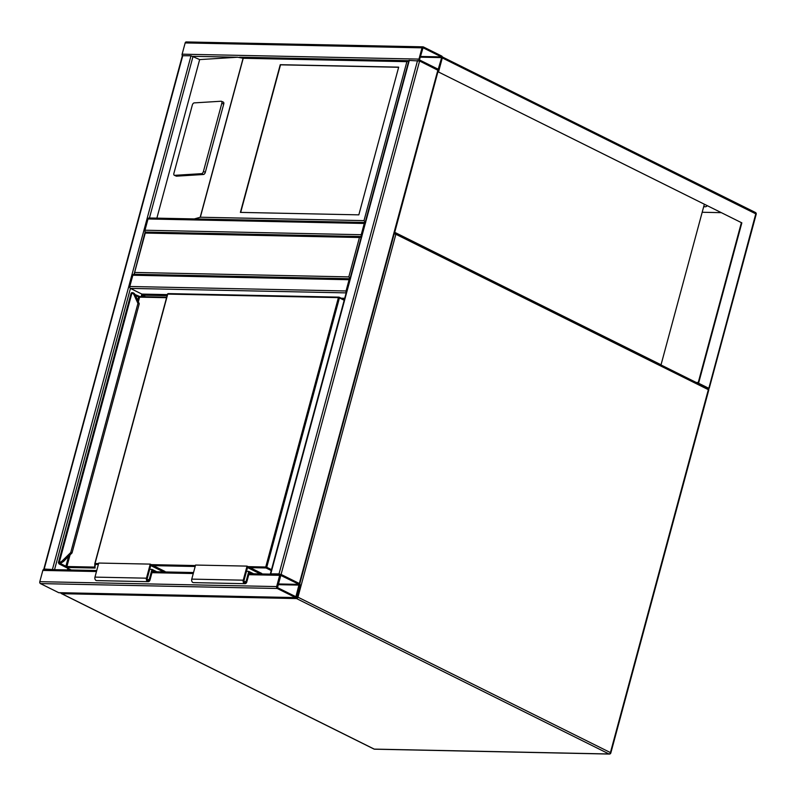 <?xml version="1.0" encoding="UTF-8"?>
<svg xmlns="http://www.w3.org/2000/svg" width="796" height="796" viewBox="0 0 796 796"><rect width="100%" height="100%" fill="white"/><g stroke="black" fill="none" stroke-linecap="round" stroke-linejoin="round"><path stroke-width="1.19" d="M350.479 278.819L348.817 276.889L359.444 237.497L361.862 236.621M359.444 237.497L145.25 233.059L134.624 272.451L348.817 276.889M134.106 274.252L145.081 232.233M134.235 274.341L134.624 272.451M276.64 586.582A1.492 1.085 91.2 0 0 277.277 588.493L295.535 597.577A1.492 1.085 91.2 0 0 296.938 596.672L299.973 585.418A1.492 1.085 91.2 0 0 299.336 583.508L281.078 574.423A1.492 1.085 91.2 0 0 279.675 575.329L276.64 586.582L39.8 581.677L42.835 570.424A1.492 1.085 -88.8 0 1 43.88 569.429L96.744 570.523M59.402 592.682A1.492 1.085 -88.8 0 1 58.695 592.672L40.437 583.587A1.492 1.085 -88.8 0 1 39.8 581.677M280.839 575.309L277.515 587.617L295.903 596.731L299.097 584.383L280.57 575.299M53.68 569.638L44.745 569.448M418.975 59.093A1.492 1.085 91.2 0 0 419.601 61.003L437.87 70.088A1.492 1.085 91.2 0 0 439.263 69.182L442.297 57.929A1.492 1.085 91.2 0 0 441.661 56.018L423.402 46.934A1.492 1.085 91.2 0 0 422.009 47.84L418.975 59.093L182.125 54.178A1.492 1.085 -88.8 0 0 182.354 55.72L191.02 55.78L199.657 59.591L237.686 57.232L193.06 56.307L149.439 217.995M182.781 55.611L44.078 569.438M44.248 569.031L54.347 569.647M182.125 54.178L185.169 42.924A1.492 1.085 -88.8 0 1 186.214 41.939L423.054 46.845M419.601 59.402L419.84 60.118L438.238 69.242L441.661 57.611L441.422 56.894L423.034 47.78L419.601 59.402M280.222 574.324L271.287 574.145M279.028 573.896L270.361 573.846L408.895 60.416L419.601 61.003L438.278 70.456L299.744 583.876L279.028 573.896L417.562 60.476M145.479 232.054A1.492 1.085 -88.8 0 1 144.981 230.223L148.016 218.97A1.492 1.085 -88.8 0 1 149.061 217.985L365.175 222.462A1.492 1.085 91.2 0 0 364.269 223.457L148.016 218.97M361.454 236.243A1.492 1.085 91.2 0 1 361.235 234.711L364.269 223.457M141.151 296.669L141.847 294.082L130.435 288.401A1.492 1.085 -88.8 0 1 129.798 286.49L132.842 275.237A1.492 1.085 -88.8 0 1 133.887 274.252L349.991 278.729A1.492 1.085 91.2 0 0 349.086 279.724L132.842 275.237M349.086 279.724L346.051 290.978A1.492 1.085 91.2 0 0 346.27 292.51M438.506 71.998L741.842 222.86L698.58 383.224L708.729 388.269L709.087 387.344L755.782 213.845L442.297 57.929L438.506 71.998L741.842 222.86M741.335 222.85L698.251 382.508L696.221 382.468M697.704 383.204L698.58 383.224M437.989 71.988L438.487 70.128M702.191 212.263L720.818 212.651M442.666 57.004L442.297 57.929L442.666 57.004M755.135 212.413A1.492 0.975 116.4 0 1 755.424 212.482L442.307 56.914M704.977 206.751A3.741 2.706 -88.8 0 1 704.719 206.761A3.741 2.706 -88.8 0 1 703.853 206.542L703.803 206.273M704.361 206.552A3.741 2.706 91.2 0 0 705.236 206.771A3.741 2.706 91.2 0 0 707.087 205.826M438.248 70.565L394.726 232.333L661.038 364.787L704.301 204.433M358.827 214.85L398.677 67.153L280.252 64.695L240.402 212.393L358.827 214.85M174.314 175.279A2.239 1.204 113.5 0 0 174.642 175.339L201.537 173.667A2.239 1.204 -66.5 0 0 203.418 171.478L221.825 103.261L223.726 104.087A2.239 1.204 -66.5 0 0 223.318 102.107L221.407 101.281A2.239 1.204 -66.5 0 0 221.089 101.231L194.184 102.893A2.239 1.204 -66.5 0 0 192.314 105.082L173.906 173.309A2.239 1.204 113.5 0 0 174.314 175.279L176.224 176.115A2.239 1.204 113.5 0 1 175.966 175.906M223.726 104.087L205.318 172.304A2.239 1.204 -66.5 0 1 203.448 174.493L176.543 176.165A2.239 1.204 113.5 0 1 176.224 176.115M365.663 222.552L364.001 220.621L406.885 61.67L243.228 58.277L237.686 57.232M156.872 218.144L199.657 59.591M194.035 218.999L200.343 217.228L364.001 220.621M221.825 103.261A2.239 1.204 -66.5 0 0 221.407 101.281M406.885 61.67L409.313 60.785M398.647 67.272L280.51 64.824L240.691 212.403M141.927 296.689L142.335 295.147L167.12 295.664M343.474 299.316L344.429 299.336M68.197 569.936L68.536 568.672M141.847 294.082L167.399 294.61M341.245 298.211L344.718 298.281M67.421 569.916L67.849 568.324M142.335 295.147L145.578 296.759M59.272 564.006L58.387 562.702A2.985 0.667 15.1 0 1 58.615 562.533L59.262 562.424A6.726 4.388 -63.6 0 0 62.436 560.683L70.735 552.523L71.819 552.762L63.173 561.439A7.472 4.876 116.4 0 1 59.64 563.379L59.093 563.478A2.239 0.497 -164.9 0 0 59.541 564.155L71.292 569.996M63.501 561.21L72.028 552.961L139.23 303.913L137.947 303.425L70.735 552.523L71.471 553.28M59.64 563.379A0.746 0.517 81.6 0 1 59.262 562.424L131.917 293.157L131.3 293.167A0.746 0.687 -106.9 0 1 131.748 292.689L131.748 292.689A0.746 0.687 -106.9 0 1 132.156 292.699L132.673 292.709A0.746 0.557 101.6 0 0 132.574 292.679L132.574 292.679A0.746 0.557 101.6 0 0 131.917 293.157A6.726 4.388 -63.6 0 1 134.116 295.017L137.947 303.425A0.746 0.497 155.5 0 1 138.952 303.186L139.001 303.206A0.746 0.497 -24.5 0 1 139.181 303.395L139.181 303.395A0.746 0.497 -24.5 0 1 139.131 303.803M98.366 564.493L95.371 564.424L94.833 568.045L67.242 567.468L59.591 564.155L59.143 563.508L59.7 563.399A7.472 4.876 -63.6 0 0 63.222 561.459L62.436 560.683M248.093 566.643L265.735 567.011L338.409 297.634L167.737 294.102L95.052 563.468A0.746 0.537 -88.8 0 0 95.371 564.424A0.746 0.726 -178.2 0 1 94.843 563.538L167.518 294.162A0.746 0.726 -178.2 0 1 168.085 293.644M95.261 567.906A0.746 0.726 -178.2 0 1 94.704 567.18L94.814 563.697A0.746 0.746 0 0 1 94.843 563.528L167.737 294.102A0.746 0.537 -88.8 0 1 168.434 293.644L338.758 297.177M58.615 562.533A0.746 0.687 73.1 0 0 59.093 563.478L59.143 563.508A0.746 0.687 71.9 0 0 59.571 563.508L59.571 563.508A0.746 0.687 71.9 0 0 59.74 563.419M244.969 583.687L193.478 582.622A2.617 1.89 91.2 0 1 191.756 579.12L195.557 565.051L247.039 566.115L243.248 580.185A2.617 1.89 91.2 0 0 244.969 583.687A2.617 1.89 91.2 0 0 246.8 581.956L249.267 572.812L251.108 573.727M261.615 573.946L261.755 573.438L247.039 566.115M260.312 573.916L247.516 567.558L244.004 580.563A1.492 1.085 91.2 0 0 246.034 581.577L248.79 571.379L253.616 573.777M246.501 571.329L248.79 571.379M163.518 571.906L150.723 565.548L147.21 578.563A1.492 1.085 91.2 0 0 149.24 579.568L151.996 569.369L149.708 569.319M151.996 569.369L156.822 571.767M164.822 571.936L164.961 571.428L150.245 564.115L98.754 563.051L94.963 577.11A2.617 1.89 91.2 0 0 96.684 580.612L148.175 581.677A2.617 1.89 91.2 0 0 150.006 579.946L152.464 570.802L154.315 571.717M150.245 564.115L146.454 578.185A2.617 1.89 91.2 0 0 148.175 581.677M394.209 233.775L395.871 234.263L297.953 597.179L610.423 752.588L708.341 389.672L395.871 234.263A1.492 0.975 -63.6 0 0 395.503 232.9A1.492 0.975 -63.6 0 0 395.224 232.84A1.492 1.085 91.2 0 0 394.468 232.85M609.01 753.971L296.54 598.562L61.76 593.697L374.229 749.106L609.01 753.971A1.492 1.085 91.2 0 0 609.358 754.061A1.492 1.492 0 0 0 610.831 752.956L610.423 752.588A1.492 0.975 -63.6 0 1 609.01 753.971M610.831 752.956L708.758 390.04L708.341 389.672A1.492 0.975 -63.6 0 0 707.982 388.319A1.492 0.975 -63.6 0 0 707.694 388.249M374.926 749.126A1.492 1.085 -88.8 0 1 374.229 749.106A1.492 0.975 -63.6 0 1 373.941 749.036A1.492 1.492 0 0 0 374.578 749.195L609.358 754.061M373.712 748.857A1.492 0.975 -63.6 0 0 373.941 749.036L61.471 593.627A1.492 0.975 -63.6 0 0 61.76 593.697A1.492 1.085 91.2 0 1 61.113 592.801M59.043 592.751L295.893 597.667A1.492 1.085 -88.8 0 0 296.54 598.562A1.492 0.975 -63.6 0 0 297.953 597.179L296.888 596.801M40.437 583.587L277.277 588.493M42.835 570.424L96.465 571.528M151.966 572.682L193.269 573.538M248.76 574.692L279.675 575.329M58.695 592.672L295.535 597.577M295.047 596.333L296.301 596.353M277.884 584.662L299.336 585.11M278.073 583.956L299.097 584.383M191.02 55.78L52.486 569.21M346.17 292.878L130.435 288.401L54.546 569.647M422.009 47.84L185.169 42.924M441.422 56.894L420.397 56.456M441.661 57.611L420.208 57.173M438.626 68.864L437.372 68.844M281.078 574.423L419.601 61.003M270.789 573.727L409.323 60.307M299.336 583.508L437.87 70.088M361.235 234.711L144.981 230.223M346.051 290.978L129.798 286.49M707.853 388.249L708.729 388.269M755.782 213.845L756.2 214.214A1.492 1.492 0 0 0 755.424 212.482A1.492 0.975 116.4 0 1 755.782 213.845M243.228 58.277L200.343 217.228M200.144 217.437L243.148 58.068M174.642 175.339L176.543 176.165M201.537 173.667L203.448 174.493M203.418 171.478L205.318 172.304M344.18 300.261L339.434 297.903L266.75 567.269L271.496 569.638M94.843 563.528L98.624 563.548M151.3 564.643L195.418 565.548M166.563 297.704L139.608 297.147L138.395 301.644M69.998 555.111L66.924 566.513L94.515 567.09L94.734 566.274M59.591 564.155L60.297 563.468L65.899 566.255L68.516 556.573M137.708 300.142L138.584 296.878L135.529 295.356M131.3 293.167A2.985 0.667 -164.9 0 0 131.071 293.336L58.387 562.702M271.247 570.553L266.043 567.966L250.083 567.638M195.169 566.493L153.29 565.628M135.181 294.639L139.608 297.147A0.746 0.537 -88.8 0 1 140.305 296.689L166.692 297.236M139.996 296.669L138.504 296.271M339.365 297.316L344.31 299.774M59.909 563.12L63.521 561.488L71.521 553.3M139.001 303.206L135.171 294.799L138.952 303.186M132.673 292.709A7.472 4.876 116.4 0 1 133.469 292.988A7.472 4.876 116.4 0 1 135.121 294.779A0.746 0.497 155.5 0 0 134.116 295.017M139.23 303.913L135.36 294.978A0.746 0.497 -24.5 0 0 135.171 294.799A7.472 4.876 -63.6 0 0 133.519 293.008A7.472 4.876 -63.6 0 0 133.489 292.998L135.36 294.978A0.746 0.497 -24.5 0 1 135.37 295.236M344.32 299.744L339.255 297.216A0.746 0.746 0 0 0 338.937 297.137A0.746 0.537 -88.8 0 0 338.409 297.634L339.434 297.903L339.106 297.187A0.746 0.537 -88.8 0 0 338.937 297.137L168.264 293.605A0.746 0.746 0 0 0 167.528 294.162M266.75 567.269L265.735 567.011A0.746 0.537 -88.8 0 0 266.043 567.966L266.75 567.269M71.212 569.996L59.541 564.155M94.714 567.05L94.515 567.09A0.746 0.537 -88.8 0 0 94.833 568.045M67.242 567.468A0.746 0.537 -88.8 0 1 66.924 566.513L65.899 566.255L65.202 566.941M191.756 579.12L243.248 580.185M243.984 581.528L246.034 581.577M149.24 579.568L147.19 579.528M146.454 578.185L94.963 577.11M708.758 390.04A1.492 1.492 0 0 0 707.982 388.319L395.503 232.9A1.492 1.492 0 0 0 394.876 232.75L394.488 232.74M60.725 592.791A1.492 1.492 0 0 0 61.471 593.627M361.374 236.531L145.33 232.054M152.235 571.677L193.537 572.533M249.029 573.687L280.729 574.344M182.354 55.73L43.82 569.15M709.017 388.349L708.012 388.329M709.266 388.169L756.2 214.214M705.236 206.771L704.719 206.761M239.556 57.193L408.826 60.695M131.071 293.336L131.748 292.689L133.469 292.988M166.702 297.197L140.126 296.649L135.151 294.58"/></g></svg>
